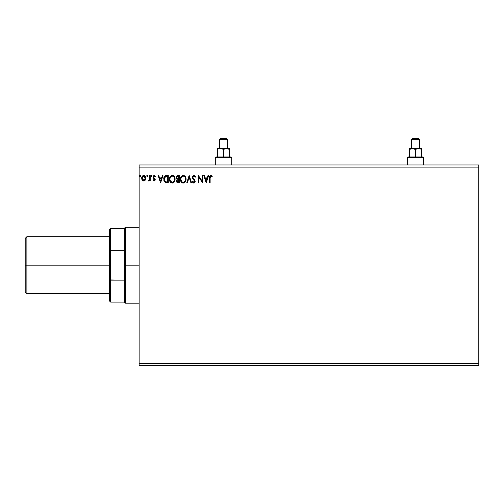 <?xml version="1.0" encoding="UTF-8"?>
<svg xmlns="http://www.w3.org/2000/svg" width="504" height="504" viewBox="0 0 504 504"><rect width="100%" height="100%" fill="white"/><g stroke="black" fill="none" stroke-linecap="round" stroke-linejoin="round"><path stroke-width="0.76" d="M139.129 365.4L478.8 365.4L139.129 365.4L139.129 167.082L478.8 167.082L478.8 363.289L139.129 363.289L139.129 365.4M478.8 164.972L139.129 164.972L139.129 363.289L478.8 363.289L478.8 365.4L478.8 167.082L139.129 167.082L139.129 164.972L478.8 164.972L478.8 167.082L478.8 164.972M147.067 175.442L147.647 176.041L147.174 175.423L146.702 176.041L147.174 175.423L147.641 175.934L147.281 175.442L146.822 175.638L146.973 176.602L147.647 176.041L147.174 176.658L147.647 176.041L147.174 176.658L146.702 176.041L147.174 176.658L146.702 176.041L147.174 175.423L146.702 176.041L147.174 175.423L147.647 176.041L147.231 176.652M152 176.041L151.528 175.423L151.055 176.041L151.528 175.423L152 176.041L151.736 175.487L151.175 175.638L151.326 176.602L152 176.041L151.528 176.658L152 176.041L151.528 176.658L151.055 176.041L151.528 176.658L151.055 176.041L151.528 175.423L151.055 176.041L151.528 175.423L152 176.041L151.584 176.652M162.364 175.518L162.981 175.518L160.618 182.908L162.981 175.518L162.364 175.518L161.608 177.887L159.535 177.887L158.773 175.518L158.155 175.518L160.524 182.908L162.981 175.518L162.364 175.518L161.608 177.887L159.535 177.887L158.773 175.518L158.155 175.518L160.524 182.908L158.155 175.518L158.773 175.518M175.102 179.178L174.101 176.23L172.91 175.423L171.599 175.43L169.791 177.269L169.577 180.545L171.026 182.732L172.626 183.072L174.441 181.724L175.102 179.178C175.127 177.08 174.176 175.795 172.255 175.329C170.327 175.814 169.388 177.106 169.42 179.216C169.382 181.346 170.346 182.637 172.299 183.097C174.208 182.593 175.146 181.289 175.102 179.178M207.994 175.518L208.612 175.518L206.249 182.908L208.612 175.518L207.994 175.518L207.238 177.887L205.166 177.887L204.404 175.518L203.786 175.518L206.155 182.908L208.612 175.518L207.994 175.518L207.238 177.887L205.166 177.887L204.404 175.518L203.786 175.518L206.155 182.908L203.786 175.518L204.404 175.518M195.552 176.948L195.086 177.32L195.552 176.948L193.889 175.329L192.585 176.249L192.427 178.013L194.594 181.276L193.946 182.335L192.868 181.39L192.427 181.843L192.975 182.675L194.424 182.933L195.155 181.673L194.878 180.249L192.912 177.528L193.738 176.11L194.349 176.224L195.086 177.32L195.552 176.948L194.046 175.342M186.083 179.178C186.108 177.08 185.157 175.795 183.236 175.329C181.308 175.814 180.369 177.106 180.401 179.216C180.369 181.346 181.327 182.637 183.28 183.097C185.189 182.593 186.127 181.289 186.083 179.178L185.396 176.658L183.563 175.354L181.478 176.148L180.438 178.555L180.772 181.175L182.618 183.002L184.823 182.461L185.756 181.043L186.083 179.178L185.995 180.174M139.967 175.442L140.547 176.041L140.074 175.423L139.602 176.041L140.074 175.423L140.54 175.934L140.181 175.442L139.721 175.638L139.866 176.602L140.547 176.041L140.074 176.658L140.547 176.041L140.074 176.658L139.602 176.041L140.074 176.658L139.602 176.041L140.074 175.423L139.602 176.041L140.074 175.423L140.547 176.041L140.131 176.652M177.792 175.518L179.267 175.518L177.055 175.682L176.047 177.616L176.331 178.75L177.213 179.506L176.558 180.634L176.772 182.158L177.515 182.813L179.267 182.908L179.267 175.518L179.267 182.908L179.267 175.518L177.792 175.518L176.047 177.616L177.213 179.506L176.52 181.075L178.221 182.908L179.267 182.908L178.221 182.908M187.362 182.908L186.745 182.908L189.113 175.518L186.745 182.908L187.362 182.908L189.157 177.301L190.953 182.908L191.577 182.908L189.208 175.518L191.577 182.908L189.208 175.518L186.745 182.908L187.362 182.908L189.157 177.301L190.953 182.908L191.577 182.908L190.953 182.908M210.13 177.994L210.426 176.337L211.113 176.117L212.02 176.753L212.304 176.186L210.911 175.329L209.708 176.28L209.563 182.908L210.13 182.908L210.13 177.994L210.918 176.091L212.02 176.753L212.304 176.186L210.911 175.329C209.784 175.713 209.336 176.576 209.563 177.918L209.563 182.908L210.13 182.908L210.13 177.994M202.085 175.518L202.085 181.012L198.393 175.518L198.393 182.908L198.96 182.908L198.96 177.395L202.652 182.908L202.652 175.518L202.085 175.518L202.652 175.518L202.085 175.518L202.085 181.012L198.393 175.518L198.393 182.908L198.96 182.908L198.96 177.395L202.652 182.908L202.652 175.518L202.532 182.908M166.244 175.531L165.016 175.909L164.209 176.91L163.901 180.545L165.186 182.517L168.286 182.908L168.286 175.518L166.572 175.518C164.6 175.789 163.655 176.986 163.743 179.122L165.413 182.637L168.286 182.908L168.286 175.518L168.286 182.908L167.164 182.908M154.142 181.012L154.967 180.539L155.213 179.38L153.745 177.471L153.657 176.652L154.306 176.091L155.087 176.658L155.408 176.154L154.243 175.423L153.336 175.953L153.052 177.2L154.621 179.871L154.104 180.35L153.374 179.783L153.046 180.243L154.142 181.012L155.219 179.594L153.613 176.954L154.306 176.091L155.087 176.658L155.408 176.154L154.243 175.423L153.046 176.986L154.652 179.626L154.104 180.35L153.374 179.783L153.046 180.243L154.262 181.005M149.638 175.518L150.205 175.518L149.638 175.518L149.505 179.374L148.214 180.829L148.982 180.923L149.638 180.123L149.638 180.917L150.205 180.917L150.205 175.518L150.205 180.917L150.205 175.518L149.638 175.518L149.549 179.185L148.214 180.829L148.648 181.012L149.638 180.123L149.638 180.917L150.205 180.917L149.638 180.917M145.297 180.117L145.82 177.723L144.68 175.682L142.852 175.682L141.8 177.251L141.989 179.682L143.306 180.949L145.007 180.476L145.851 178.202C145.864 176.671 145.171 175.745 143.766 175.423C142.361 175.745 141.668 176.671 141.681 178.202L142.235 180.123L143.766 181.012L145.297 180.117M177.326 182.738L176.772 182.158M176.652 181.881L176.551 181.49M176.52 181.075L176.746 182.114M176.683 180.205L176.558 180.634M176.053 177.767L176.053 177.427M176.154 176.854L176.287 176.507M176.847 178.441L176.715 177.068L176.614 177.616L178.051 176.28L178.7 176.28L178.7 179.021L177.509 178.939L178.41 179.021L177.509 178.939L176.646 177.95M178.007 182.146L177.087 181.062L177.143 181.484L178.41 179.783L177.887 179.833L178.7 179.783L178.7 182.146L177.629 182.064M177.276 176.4L177.622 176.306M177.339 181.862L177.143 181.484M178.41 179.783L178.7 182.146L178.107 182.146M185.611 181.377L185.831 180.823M185.598 181.396L185.422 181.724M185.233 182.007L184.829 182.461M182.618 183.002L182.215 182.845L182.618 183.002M180.772 181.175L181.623 182.423M181.579 182.379L181.094 181.774M180.539 180.47L180.438 179.89M180.438 178.548L180.495 178.202M180.772 177.263L182.221 175.575M182.58 175.423L182.902 175.354L182.58 175.43M185.396 176.658L185.075 176.224M185.081 176.236L185.39 176.652M185.478 176.784L185.926 177.868M181.478 176.148L181.081 176.677M180.401 179.216L180.413 179.55M183.122 176.091L183.254 176.091C184.785 176.469 185.541 177.502 185.516 179.185L185.485 178.662L185.516 179.185C185.548 180.879 184.798 181.931 183.254 182.335C181.705 181.944 180.942 180.904 180.974 179.216L180.974 179.216C180.936 177.515 181.698 176.469 183.254 176.091L184.054 176.28L183.254 176.091M184.363 176.476L185.006 177.219M184.974 177.162L185.428 178.303M185.226 180.753L184.773 181.534M182.253 182.02L181.1 180.274M182.99 182.316L182.479 182.152M181.094 178.151L181.264 177.647M184.023 182.146L183.519 182.316M185.094 181.043L184.256 182.007M185.485 179.72L185.39 180.243M195.086 176.041L195.426 176.652M194.147 176.123L194.998 177.112M194.67 176.545L194.903 176.917M194.494 176.343L194.153 176.123M192.906 177.225L193.744 176.11M192.9 177.339L193.215 178.29M193.763 178.97L193.089 178.063M195.155 181.081L195.168 181.522M192.427 181.843L192.868 181.39L192.427 181.843L193.851 183.097L195.174 181.371M195.092 181.976L194.853 182.517M193.605 183.065L193.271 182.927M192.912 182.606L192.673 182.278M193.769 182.328L192.868 181.39M194.563 181.736L194.027 182.316M194.601 181.402L194.405 180.665M193.889 175.329L192.333 177.332L193.561 179.714M193.322 179.462L192.698 178.643M192.541 178.334L192.427 178.013M193.227 175.512L193.542 175.379M210.13 182.908L209.563 182.908M209.563 177.918L209.576 177.219M209.582 177.169L209.607 176.809M209.897 175.877L209.708 176.28M212.304 176.186L211.844 176.602M212.02 176.753L210.779 176.104M211.485 176.318L210.918 176.091L211.485 176.318M206.199 181.125L205.405 178.643L206.993 178.643L206.199 181.125L205.405 178.643L206.993 178.643L206.199 181.125M198.96 182.908L198.393 182.908L198.519 175.518M175.09 179.512L175.014 180.174M174.441 181.724L174.85 180.829M174.258 182.001L173.842 182.461M170.598 182.379L171.234 182.845M171.259 182.857L170.636 182.423M169.558 180.47L169.457 179.89M169.457 178.542L169.508 178.202M169.791 177.263L171.234 175.575M171.599 175.423L171.921 175.354M172.595 175.354L172.91 175.423M174.497 176.784L174.724 177.232M174.787 177.395L174.938 177.862M170.497 176.148L170.094 176.677M172.135 176.091L172.273 176.091C173.804 176.469 174.56 177.502 174.535 179.185L174.504 178.662L174.535 179.185C174.567 180.879 173.817 181.931 172.273 182.335C170.724 181.944 169.961 180.904 169.987 179.216L169.987 179.216C169.955 177.515 170.711 176.469 172.273 176.091L172.273 176.091M170.528 181.257L172.538 182.316L170.938 181.749L170.113 180.274M170.113 178.151L170.283 177.647M174.447 178.303L174.504 178.655M173.678 176.753L174.025 177.219M173.042 182.146L172.538 182.316M174.245 180.753L173.275 182.007M174.504 179.72L174.409 180.243M163.901 180.526L163.825 180.155M164.209 176.91L164.55 176.362M165.923 175.568L166.238 175.531M163.964 177.515L163.882 177.83M165.52 181.849L164.31 179.122L165.589 176.463L167.719 176.28L167.719 182.146L165.268 181.679M164.651 177.427L165.299 176.627M166.931 182.139L166.515 182.114M164.31 179.122L164.386 178.24L164.31 179.122M164.373 179.953L164.323 179.537M164.594 180.728L164.468 180.356M164.789 181.125L164.6 180.753M164.833 177.112L164.499 177.805M160.574 181.125L159.774 178.643L161.362 178.643L160.574 181.125L159.774 178.643L161.362 178.643L160.574 181.125M153.046 180.243L153.518 179.972M153.518 179.978L154.23 180.331M153.374 179.783L154.104 180.35L154.652 179.626L153.739 178.416M154.621 179.871L153.046 176.847M153.947 178.58L153.229 177.817M154.243 175.423L155.408 176.154L155.087 176.658L154.76 176.274M155.087 176.658L154.155 176.11M154.23 176.098L153.745 177.471L155.037 178.762L155.219 179.594M153.651 176.677L153.821 177.572M154.35 178.025L155.125 178.964M148.214 180.829L148.648 181.012L148.214 180.829L148.926 180.306M149.505 179.374L149.612 178.492M149.631 177.704L149.638 177.332M149.631 177.799L149.625 178.265M149.6 178.725L149.549 179.185M144.648 180.766L145.007 180.476M143.344 180.961L142.928 180.797M141.983 179.676L141.826 179.248M141.813 179.216L141.712 178.706M141.712 177.729L141.8 177.251M142.008 176.696L142.185 176.381M143.886 175.43L144.238 175.487M144.579 175.625L145.555 176.765M145.82 178.712L145.719 179.203M142.701 176.671L143.18 176.243M145.278 178.202L145.196 177.49L145.278 178.202L143.766 180.35L142.254 178.202L143.766 176.091L145.278 178.378M143.407 180.293L143.092 180.13M143.086 180.123L142.588 179.544M142.336 177.49L142.607 176.822M144.119 176.142L144.768 176.595M178.051 176.28L178.7 176.28L178.41 179.021M172.406 176.091L172.796 176.167M174.239 177.629L174.409 178.132M167.107 176.28L167.719 176.28L167.719 182.146L167.347 182.146M165.35 181.736L164.909 181.295M144.925 176.822L145.196 177.49M142.336 178.92L142.273 178.561M26.888 265.186L26.888 236.704L26.888 265.186L109.588 265.186L26.888 265.186L26.888 293.668L26.888 265.186L25.2 265.186L26.888 265.186M25.2 238.392L25.2 291.98L25.2 238.392L26.888 236.704L109.588 236.704M109.588 229.32L109.588 250.457L109.588 229.32L110.647 228.268L110.647 302.104L110.647 280.142L109.588 279.915L109.588 250.457L109.588 301.052L109.588 279.915L124.362 280.142L124.362 302.104L124.362 265.186L124.362 280.142L110.647 280.142L110.647 228.268L124.362 228.268L124.362 265.186L125.414 265.186L125.414 227.209L125.414 265.186L139.129 265.186L125.414 265.186L125.414 303.162L125.414 265.186L124.362 265.186L124.362 228.268L125.414 227.209L139.129 227.209M110.647 250.23L124.362 250.23L110.647 250.23M407.276 157.588L407.912 156.952L415.504 156.952L415.504 149.461L415.504 156.952L423.102 156.952L423.738 157.588L423.738 164.972L423.738 157.588L407.276 157.588L407.276 164.972L407.276 157.588L423.738 157.588L423.102 156.952L407.912 156.952L407.276 157.588M411.497 139.652L412.555 138.6L418.459 138.6L419.517 139.652L419.517 148.516L419.517 139.652L411.497 139.652L411.497 148.516L411.497 139.652L419.517 139.652L418.459 138.6L412.555 138.6L411.497 139.652M418.654 148.516L411.655 148.585L413.255 148.585L415.504 149.461L417.759 148.585L421.627 148.516L417.766 148.585L419.372 148.585L421.627 149.461L420.147 148.781L421.627 149.461L421.627 156.952L421.627 148.781M412.537 148.516L409.387 148.516L409.387 156.952L409.387 148.516L409.387 149.461L412.448 148.516L415.504 149.461L417.759 148.585L419.366 148.585L421.627 149.461M409.557 149.367L411.642 148.585L418.566 148.516M409.387 148.781L412.448 148.516M215.29 157.588L215.92 156.952L223.518 156.952L223.518 149.461L223.518 156.952L231.116 156.952L231.746 157.588L231.746 164.972L231.746 157.588L215.29 157.588L215.29 164.972L215.29 157.588L231.746 157.588L231.116 156.952L215.92 156.952L215.29 157.588M219.511 139.652L220.563 138.6L226.472 138.6L227.524 139.652L227.524 148.516L227.524 139.652L219.511 139.652L219.511 148.516L219.511 139.652L227.524 139.652L226.472 138.6L220.563 138.6L219.511 139.652M220.544 148.516L218.887 148.781L221.25 148.585L223.518 149.461L225.773 148.585L229.635 148.516L219.662 148.585L221.262 148.585L223.518 149.461L225.773 148.585L228.154 148.781L227.38 148.585L229.635 149.461L228.161 148.781L229.635 149.461L229.635 156.952L229.635 148.781M218.887 148.781L217.4 149.461L217.4 156.952L217.4 148.781L217.4 149.461L218.881 148.781M217.4 148.516L220.456 148.516L217.4 148.516M226.668 148.516L229.635 149.461M217.4 148.781L217.571 149.367M220.456 148.516L226.579 148.516M109.588 293.668L26.888 293.668L25.2 291.98M139.129 303.162L125.414 303.162L124.362 302.104L110.647 302.104L109.588 301.052"/></g></svg>
